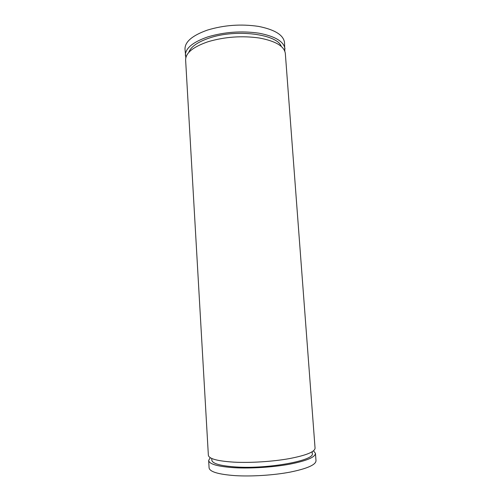 <?xml version="1.0" encoding="UTF-8"?>
<svg xmlns="http://www.w3.org/2000/svg" width="501" height="501" viewBox="0 0 501 501"><rect width="100%" height="100%" fill="white"/><g stroke="black" fill="none" stroke-linecap="round" stroke-linejoin="round"><path stroke-width="0.75" d="M185.815 57.778L184.994 49.092C184.913 41.758 192.403 35.421 207.47 30.079C224.091 25.05 241.106 23.823 258.51 26.396C274.792 29.647 283.46 35.007 284.505 42.485L284.837 51.202M185.364 55.511C185.289 48.334 192.797 42.122 207.89 36.874C224.536 31.932 241.57 30.705 258.992 33.191C275.287 36.348 283.954 41.583 284.988 48.891M188.739 52.486C190.762 46.793 197.72 41.946 209.612 37.938C236.347 28.789 277.116 34.181 281.243 46.343M208.184 41.683C224.855 36.798 241.902 35.571 259.33 38.001C275.638 41.088 284.305 46.23 285.326 53.425L315.06 448.163C314.835 451.877 306.199 455.371 289.152 458.647C272.625 461.596 250.625 462.999 234.142 462.16C217.509 461.114 208.917 458.81 208.36 455.246L185.627 60.051C185.558 52.987 193.079 46.869 208.184 41.683M211.729 458.465L211.829 460.15C212.374 463.65 220.509 465.93 236.228 466.988C268.818 469.13 315.173 460.369 312.273 453.48L312.148 451.796M210.238 457.682L208.66 460.457C209.224 464.164 217.835 466.588 234.487 467.721C250.988 468.642 273.014 467.239 289.547 464.214C306.606 460.851 315.242 457.231 315.448 453.361L313.52 450.825M208.66 460.457L209.086 467.846C209.662 471.773 218.292 474.366 234.975 475.624C251.502 476.651 273.559 475.255 290.104 472.117C307.176 468.623 315.812 464.834 316.006 460.745L315.448 453.361"/></g></svg>
